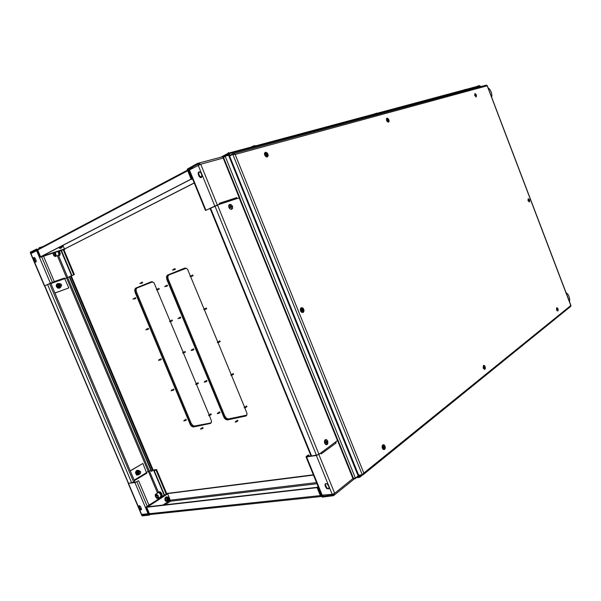 <?xml version="1.0" encoding="UTF-8"?>
<svg xmlns="http://www.w3.org/2000/svg" width="601" height="601" viewBox="0 0 601 601"><rect width="100%" height="100%" fill="white"/><g stroke="black" fill="none" stroke-linecap="round" stroke-linejoin="round"><path stroke-width="0.9" d="M356.791 471.943L355.815 469.298L356.776 471.853M357.249 471.883L356.641 471.958M231.475 162.413L231.746 163.089M233.744 168.032L234.067 168.836M352.892 462.68L353.245 463.566M355.146 468.262L355.364 468.788M353.268 461.914L352.659 462.116L353.32 462.049M234.886 169.121L234.307 169.414L234.908 169.166M139.244 508.506L140.717 510.039L141.573 509.167L140.664 506.756L139.447 505.696L138.598 506.35L139.244 508.506L139.785 508.161L139.229 505.666M141.475 509.723L139.785 508.161M161.376 496.794L162.082 496.223M142.332 514.456L141.971 515.23L149.04 514.381L146.156 507.034L146.569 506.989L149.409 513.705L146.674 507.252L147.215 506.898L317.012 487.321M141.573 514.674L142.144 514.839M141.678 515.147L142.099 515.876L149.123 515.162L149.409 513.705L150.596 514.411L151.805 514.313M146.712 473.19L142.925 463.446L130.304 470.959M128.329 483.362L135.112 482.558L138.591 480.74L148.95 505.223L151.52 503.563L148.883 505.05M148.943 513.607L141.393 514.471L128.261 483.527M161.722 496.959L164.148 495.179L153.999 471.124L155.817 469.997M153.999 471.124L156.56 469.554L153.157 470.035M132.874 482.656L135.698 482.205L138.591 480.74M33.724 259.805L33.618 257.867L34.768 257.746L36.098 260.098L36.225 261.645L35.294 262.171L34.182 260.887L33.724 259.805L34.34 259.609L34.332 257.529M36.037 262.006L34.34 259.609M34.648 251.646L30.546 252.938L36.901 249.678L40.32 257.228L40.688 257.04L36.849 249.002L30.298 252.217L30.478 253.089L31.38 252.901L31.147 253.494M30.951 252.938L30.681 253.344L31.109 253.374M54.916 293.025L68.807 287.954L64.435 278.113L54.285 281.599M48.651 283.98L54.293 281.629L44.414 285.911L30.756 253.742L37.375 250.271M44.414 285.911L50.754 283.214L134.797 481.559L133.76 482.19L49.605 283.619M73.57 274.867L69.175 276.745L151.272 471.327L151.677 471.259L69.543 276.58M128.366 483.444L133.76 482.19M150.994 470.666L148.778 471.101L146.674 472.326L148.349 471.304L157.522 493.03M69.25 276.911L64.885 278.676L66.749 278.015L57.403 255.891M151.677 471.259L153.202 470.147L71.324 275.994M170.338 500.693L169.565 498.447M321.603 495.006L320.972 495.509L321.933 496.321L332.894 495.029L333.48 495.712L322.331 497.117L320.348 495.577L320.633 496.681L320.731 496.238M201.252 173.238L199.419 171.653L198.127 172.953L199.029 176.401L200.486 177.671L201.538 177.363L202.019 176.393L201.252 173.238M201.358 177.505L199.93 176.641L198.841 174.162L198.766 172.772L199.434 171.653M197.842 163.307L223.339 156.545L222.625 156.823L223.865 157.898L223.189 158.078L223.752 158.01L239.784 197.661M189.014 170.166L200.719 164.208L200.005 164.404L199.727 163.885L199.427 164.651M199.502 164.171L197.849 164.238L188.429 169.234L188.263 170.444L189.037 170.233M199.727 163.885L199.675 163.344L198.848 163.179L198.841 164.058M198.848 163.179L197.504 163.382L187.67 168.881L187.655 170.579L191.126 179.083L40.567 256.77L64.465 248.994L41.214 256.559L191.171 179.203M239.694 197.759L237.064 198.525L236.659 197.534L236.351 198.758M219.485 203.852L219.237 203.243L219.65 204.257L206.564 209.967M311.033 455.956L210.072 208.322L206.601 210.05M311.07 456.054L318.492 454.634L337.897 440.27L239.686 197.706L217.126 205.091L210.057 208.299M43.017 246.583L39.17 247.785L39.456 248.468L38.742 249.483M39.17 247.785L38.344 249.693M187.572 169.166L187.52 169.978M187.204 169.204L191.261 179.421L191.809 179.136L188.263 170.444M328.957 486.81L328.755 488.846L326.719 488.59L325.036 485.593L325.179 484.038L326.26 483.61L327.38 484.113L328.957 486.81M328.95 488.628L327.65 488.44L326.621 487.516L325.532 485.045L325.689 483.662M333.51 495.667L334.449 494.766L334.073 493.752L334.652 493.286L332.308 494.307L321.67 495.171M338.002 440.255L353.313 478.028L352.96 478.561L353.561 478.268L353.343 479.47M334.036 495.247L333.42 494.6L333.795 494.172M334.216 494.277L333.48 493.954M307.171 456.52L308.719 454.987L308.103 455.085L306.172 456.497L306.525 456.925L316.704 455.385L320.821 452.966L321.219 453.943L320.964 453.312M335.335 442.359L336.109 443.027L335.726 442.073L337.807 440.097M307.043 456.197L311.025 455.941M140.071 473.498L138.959 473.611L138.388 472.762L138.703 471.492L139.808 471.229M139.462 471.319L138.703 471.605L138.403 472.581L138.876 473.453L139.717 473.528M140.086 471.274L138.914 471.176L138.26 472.536L139.004 473.753L140.334 473.37M140.484 473.227L139.177 474.001L138.065 472.626L138.763 471.071L140.266 471.364M139.289 473.047L139.973 473.378L140.604 472.942L140.386 471.545L139.214 471.793L139.289 473.047M140.536 471.605L140.566 473.13L139.357 473.385L139.094 471.642L139.853 471.229L140.536 471.605M61.204 285.926L60.235 286.376L59.153 285.543L59.131 284.461L60.175 283.882M59.657 284.108L59.259 285.655L60.851 286.068M60.498 283.852L59.183 284.16L59.056 285.58L60.235 286.482L61.43 285.708M61.542 285.498L60.438 286.662L58.958 285.828L59.071 284.025L60.739 283.897M59.807 285.227L60.836 285.903L61.535 284.844L60.438 283.957L59.807 285.227M61.512 284.626L61.512 285.565L60.829 286.068L59.522 284.979L60.295 283.86L61.512 284.626M228.981 207.465L229.995 208.84L231.302 209.298L232.234 208.825L232.647 207.36L231.791 205.317L230.078 204.475L228.868 205.444L228.981 207.465M324.72 443.222L325.99 444.582L327.492 444.019L327.883 441.863L326.734 439.894L325.584 439.744L324.735 440.586L324.72 443.222M61.227 248.168L59.739 248.348L58.56 247.604M62.151 247.199L60.716 248.296L58.793 247.484M167.799 497.095L166.702 496.787L165.658 497.327L164.967 500.287L164.967 497.996L166.545 496.817M168.085 500.828L166.537 501.377L165.2 500.175L165.433 500.956L166.447 501.354M166.89 501.407L166.184 501.392M60.431 246.643L62.234 246.996L62.895 245.373M62.94 245.351L62.143 247.206L60.243 246.741M59.138 247.304L60.431 247.882L61.602 247.319M166.943 499.747L167.919 500.641L169.091 500.25L169.58 498.868L169.024 497.53L168.137 497.192L167.273 497.613L166.943 499.747M169.444 498.064L169.136 500.302L168.257 500.813L167.176 500.445L166.582 498.943L167.063 497.575L168.423 497.102L169.444 498.064M167.499 497.215L166.004 497.538L165.335 499.093L166.004 500.663L167.446 500.821M233.331 374.415L233.466 373.717L232.85 373.514M206.774 381.312L206.894 380.651L206.308 380.441M219.831 412.737L219.906 412.091L219.32 411.88M246.741 406.869L246.823 406.193L246.2 405.991M167.281 286.008L167.469 285.392L166.89 285.077M192.771 275.934L192.981 275.296L192.373 274.973M237.726 421.136L237.808 420.475L237.2 420.264M175.131 269.481L175.207 268.775L174.666 268.549M219.891 341.766L220.079 341.158L219.433 340.85M206.368 308.944L206.564 308.321L205.94 308.005M193.68 349.714L193.853 349.128L193.244 348.82M180.518 317.944L180.698 317.343L180.105 317.035M172.134 320.866L172.307 320.273L171.728 319.957M185.183 352.291L185.348 351.713L184.747 351.405M161.076 359.601L161.188 358.955L160.662 358.737M203.033 428.205L202.537 427.364M148.364 329.138L148.522 328.574L147.966 328.266M142.587 282.891L142.136 281.989M159.017 289.269L159.197 288.668L158.634 288.345M135.578 298.524L135.751 297.946L135.202 297.63M186.348 420.046L185.859 419.213M211.101 414.645L211.176 414.006L210.598 413.788M198.157 383.551L198.27 382.897L197.699 382.687M173.727 389.899L173.832 389.268L173.291 389.057M151.467 281.711L135.924 288.067L135.082 289.321L135.127 291.297L190.344 423.938L191.674 425.891L193.65 426.8L210.801 423.232M184.747 268.106L167.754 275.07L166.815 276.663L166.98 278.766L224.045 416.786L225.743 419.062L227.569 419.753L246.26 415.847M183.2 352.426L154.104 282.913L151.595 281.674L135.578 288.202L134.684 289.712L135.075 292.334L190.382 424.847L191.629 426.319L193.327 426.988L210.56 423.382L211.349 422.405L211.462 420.993L209.328 415.389M217.765 342.014L187.572 269.331L186.408 268.339L184.89 268.069L167.514 275.145L166.469 276.798L166.845 279.518L224.105 417.733L225.428 419.258L227.246 419.941L245.914 416.057L246.786 415.163L246.996 413.496L244.795 407.666M223.707 157.575L224.504 156.778M355.424 478.163L225.135 156.192L228.583 155.261L358.234 475.894L355.424 478.163L353.546 478.231M353.643 478.606L354.823 478.884L355.086 478.208M224.451 156.493L224.541 155.839L224.068 156.11L223.482 157.387M225.075 156.252L223.903 157.357M160.775 497.019L161.752 495.998L161.158 493.684L159.438 492.054L158.04 492.474M161.496 496.659L162.27 495.66L161.677 493.353L159.956 491.723L158.672 491.964M158.228 492.414L159.167 492.084L160.159 492.602L161.323 494.18L160.888 494.683L159.077 492.565L158.191 492.422L157.575 493M160.114 497.222L161.076 496.546L160.843 494.796M161.429 496.539L160.91 496.869L161.594 496.186L161.511 494.661L161.369 494.277L160.925 494.788M155.914 494.247L155.193 495.044L155.479 496.659L156.673 498.199L158.018 498.469L158.476 497.613L158.206 496.231L156.974 494.608L155.914 494.247M155.178 495.194L155.501 494.27L156.26 494.06L158.131 495.63L158.589 498.034L158.033 498.597L157.146 498.469M160.339 497.08L161.008 495.389L159.295 492.79L158.116 492.595L155.907 494.067M52.948 253.149L53.759 255.605L55.292 256.439L56.036 254.711L55.082 252.458M55.292 252.39L56.209 255.568L55.525 256.514L54.353 256.191M58.102 255.658L58.973 254.14L58.012 251.511M58.733 255.605L59.649 253.968L59.296 252.322L58.703 252.736M58.823 251.323L59.747 254.125L59.364 255.38L58.387 255.718L59.033 254.651L58.778 252.698M58.665 252.63L58.102 251.481M59.296 252.322L58.68 252.675M59.364 255.545L60.333 253.938L59.409 251.128M58.86 252.54L58.117 251.503M233.691 154.367L235.179 154.465L233.654 153.601L232.993 153.728L232.948 154.359M234.518 154.382L233.526 154.141M233.436 153.608L486.337 85.147L487.088 85.53M363.222 473.949L362.561 474.482L362.816 474.94L363.68 474.159L363.823 473.062L362.245 474.715L358.624 475.158L229.597 156.035L232.827 154.359L362.245 474.715M570.83 305.571L570.649 306.427M362.531 474.49L363.32 473.753M359.488 476.728L359.158 476.323L358.977 477.081L359.36 477.434L359.886 476.909L358.714 475.143M359.556 477.292L359.188 476.308M228.433 153.18L228.838 153.901L229.019 153.12L228.433 152.601L228.057 153.217L229.65 156.005M228.297 152.654L228.808 153.916M480.146 86.131L478.967 85.552L476.916 86.476M479.959 86.176L478.809 85.59M267.528 154.277L267.565 155.914L266.649 156.418L265.372 155.524L264.913 153.736L266.16 152.872L267.528 154.277M384.693 446.385L384.73 448.346L383.506 448.97L382.574 447.707L382.634 446.025L383.581 445.326L384.693 446.385M484.879 366.82L484.992 368.36L484.248 368.894L483.444 367.955L483.332 366.415L484.083 365.881L484.879 366.82M557.856 308.869L557.585 310.604L556.864 309.906L556.639 308.448L557.21 308.02L557.856 308.869M388.614 119.915L388.659 121.364L387.825 121.567L386.894 120.403L386.841 118.953L387.683 118.75L388.614 119.915M476.217 95.056L476.315 96.273L475.571 96.363L474.888 94.109L475.586 94.109L476.217 95.056M246.688 415.141L228.297 418.95L226.479 418.266L224.782 415.99L168.025 278.691L167.867 276.588L168.746 275.033L185.296 268.249M246.906 414.825L245.786 415.674L227.448 419.468L225.623 418.777L223.933 416.501L167.018 278.744L166.995 276.693L167.927 275.333L186.22 268.249M211.372 422.33L210.478 423.021L194.386 426.026L192.688 425.358L191.08 423.172L136.247 291.515L136.119 289.239L136.915 288.014L152 281.839M210.403 423.036L193.53 426.522L192.125 426.064L190.585 424.389L135.42 292.184L135.15 289.855L135.946 288.405L152.752 281.824M185.168 420.647L185.318 420.054L184.747 419.934M201.868 428.829L202.019 428.22L201.425 428.115M218.644 413.36L218.817 412.737L218.201 412.632M236.554 421.782L236.674 421.061L236.088 421.053M209.922 415.261L210.087 414.645L209.479 414.532M172.63 390.47L172.72 389.861L172.164 389.718M197.06 384.129L197.166 383.491L196.572 383.37M159.633 359.233L158.491 360.33L160.069 360.089L159.633 359.233M183.733 351.908L182.584 353.02L184.176 352.787L183.733 351.908M147.192 329.633L147.335 328.995L146.802 328.83M170.954 321.355L171.157 320.791L170.549 320.543M134.376 298.975L134.541 298.329L134.023 298.149M157.793 289.72L158.025 289.141L157.439 288.871M245.546 407.508L245.741 406.847L245.08 406.772M205.677 381.898L205.73 381.169L205.174 381.132M232.234 375.001L232.302 374.25L231.708 374.228M192.222 349.324L191.08 350.443L192.681 350.21L192.222 349.324M218.741 342.315L218.899 341.631L218.268 341.511M179.331 318.44L179.504 317.771L178.925 317.621M205.174 309.44L205.369 308.749L204.753 308.606M166.056 286.452L166.297 285.866L165.696 285.603M191.531 276.385L191.802 275.776L191.171 275.521M173.802 269.932L174.065 269.331L173.456 269.06M141.288 283.334L141.513 282.77L140.95 282.493M529.398 200.028L529.541 201.177L529.06 201.568L528.136 199.457L528.677 199.089L529.398 200.028M303.34 309.492L303.227 311.558L301.627 311.656L300.8 310.146L301.071 308.644L302.183 308.275L303.34 309.492M137.328 470.651L136.284 471.432L135.931 473.002L136.577 474.369L137.817 474.85M138.275 470.395L136.187 470.808L135.42 472.799L136.66 475.053L138.786 474.798M137.036 470.298L137.839 470.448M57.523 284.025L56.704 285.257L56.975 286.7L58.162 287.774L59.431 287.819M58.447 283.492L56.682 284.145L56.224 286.129L57.463 287.962L59.461 288.247M57.531 283.657L58.027 283.649M327.77 441.029L326.418 439.571L325.224 439.752L324.638 440.48L324.45 442.734L325.577 444.545L326.801 444.755L327.763 443.831L327.77 441.029M232.519 206.271L231.49 204.851L230.115 204.31L228.989 204.896L228.605 206.353L229.492 208.524L231.28 209.464L232.625 208.457L232.519 206.271M138.756 471.079L137.629 471.447L137.216 472.762L137.862 473.941L139.086 473.979M139.282 474.009L137.772 474.204L136.93 472.687L137.494 471.229L138.929 470.989M139.319 470.906L137.494 470.876L136.69 472.747L137.764 474.512L139.672 473.971M139.545 474.287L137.614 474.73L136.419 472.874L137.321 470.703L138.41 470.403L139.47 470.914M137.967 470.425L136.72 471.244L136.322 472.889L137.013 474.392L138.583 474.843M139.823 473.911L139.597 474.234M58.718 284.1L57.959 285.084L58.184 286.181L59.041 286.925L60.108 286.887M59.987 287.165L58.597 287.008L57.704 285.76L57.981 284.363L59.236 283.875M59.627 283.695L57.779 284.168L57.598 286.219L59.296 287.526L61.009 286.452M61.152 286.339L60.513 287.406L59.522 287.781L57.456 286.572L57.133 284.979L57.621 283.965L59.807 283.664M58.094 283.619L57.042 285.054L57.38 286.632L58.605 287.684L60.273 287.556M303.122 312.505L304.016 310.95L303.76 309.275L302.806 307.952L301.176 307.689L300.38 308.734L300.53 310.927L301.492 312.257L303.122 312.505M529.473 201.989L529.601 199.915L528.204 198.646L528.076 200.719L529.473 201.989M386.969 118.142L386.405 118.788L386.578 120.493L387.329 121.68L388.539 122.176L389.095 121.53L388.922 119.824L387.87 118.374L386.969 118.142M483.407 365.453L483.189 368.165L484.684 369.45L485.36 368.421L485.135 366.618L484.181 365.393L483.407 365.453M476.247 96.979L476.45 94.988L474.918 93.493L474.707 95.484L476.247 96.979M557.961 310.972L558.171 309.102L556.857 307.524L556.466 309.485L557.157 310.792L557.961 310.972M267.265 157.019L268.204 155.742L267.963 154.149L267.009 152.767L265.341 152.226L264.402 153.495L264.643 155.096L266.018 156.793L267.265 157.019M384.595 449.465L385.249 448.286L385.218 446.633L384.182 444.913L383.092 444.717L382.259 445.596L382.138 447.737L383.183 449.458L384.595 449.465M377.188 113.484L373.589 114.829M373.837 114.145L376.902 113.153M465.85 89.977L465.993 89.406L462.793 90.804M463.116 90.18L465.73 89.474M254.764 146.464L255.192 146.051L253.554 146.479L250.542 147.974M250.617 147.215L253.877 145.825L255.019 145.585L254.478 146.035M164.967 504.855L170.511 501.196L317.005 483.745M136.878 471.026L136.277 472.559L136.99 474.399L138.553 474.85L139.853 473.896M136.9 470.996L137.291 470.673M139.507 470.921L138.658 470.44M57.411 284.16L57.08 286.008L58.35 287.579L60.115 287.631L61.174 286.316M59.837 283.664L59.229 283.469M60.077 286.647L59.304 287L59.972 286.955M569.553 301.972L569.695 299.215L568.937 296.188L567.84 294.182L565.962 292.537M491.648 97.287L491.941 95.394L491.385 92.374L489.898 89.474L487.982 87.648M377.105 113.882L377.173 113.386L376.714 113.439L374.22 114.656M374.393 113.995L376.865 113.131M465.948 89.579L463.318 90.661M463.514 90.075L465.677 89.294M254.711 146.847L254.719 146.298L254.065 146.374L251.278 147.778M251.413 146.997L254.358 146.013M356.205 469.253L357.159 471.605L356.205 469.253M230.626 158.656L231.798 161.556L230.626 158.656M230.303 158.822L231.475 161.722M230.281 158.837L231.453 161.729M234.09 167.934L232.091 162.991M231.821 161.541L231.242 161.842M355.431 468.036L353.538 463.341M355.582 469.336L356.235 469.246M153.172 470.267L155.749 469.854M146.734 473.25L134.421 480.68M313.346 474.767L167.243 493.391L146.156 507.034M167.656 493.331L146.569 506.989M142.925 463.446L130.244 470.823M161.654 496.787L164.561 495.126L154.412 471.056M164.148 495.179L164.561 495.126M73.585 274.905L71.241 275.994M54.27 281.576L64.299 278.083M40.688 257.04L64.818 249.25L64.119 249.175L194.221 182.914M64.818 249.25L40.32 257.228M54.924 293.048L68.807 287.954M43.55 256.251L46.465 255.245L43.527 256.191L54.293 281.629M71.549 275.581L61.017 250.609L58.53 251.346L61.385 250.422L71.917 275.408M61.017 250.609L61.385 250.422M147.651 506.838L167.641 493.879L147.651 506.838M169.257 497.718L167.641 493.879M167.762 493.586L313.467 475.068M320.972 495.509L317.606 487.276L316.99 487.343L320.348 495.577L317.118 487.666L146.674 507.252M223.339 156.545L223.317 157.349M198.202 163.359L198.195 164.238M202.026 176.318L200.125 176.867M192.628 179.023L191.261 179.421M202.049 176.191L200.035 176.769M192.583 178.918L191.809 179.136M62.955 245.418L64.465 248.994M187.715 170.737L37.713 250.024L40.567 256.77M194.258 183.027L64.705 248.979M321.302 453.8L336.109 443.027M332.894 495.029L333.42 494.6M353.951 479.185L353.546 478.772M316.99 487.343L318.117 486.464M317.606 487.276L318.245 486.78M309.214 456.212L308.719 454.987M229.965 205.61L230.408 206.699L229.612 206.962L229.822 207.465L230.611 207.195L231.423 208.164L230.979 207.075L231.776 206.804L231.573 206.308L230.776 206.571L229.965 205.61M229.635 207.014L230.408 206.699M229.988 205.647L230.333 205.482M230.303 206.744L230.776 206.571M231.573 206.308L230.318 206.782M231.115 206.519L231.295 206.969M230.626 207.232L230.979 207.075M325.524 440.984L325.945 442.028L325.261 442.524L325.457 443.005L326.14 442.516L326.568 443.561L326.944 441.307L326.26 441.803L325.84 440.758L325.524 440.984M325.877 441.863L326.26 441.803M326.531 441.607L327.139 441.795M326.644 441.87L325.96 442.366L326.456 442.283M326.501 443.395L326.884 443.328M325.366 442.794L326.14 442.516M61.452 246.335L62.271 245.696L61.753 246.41L61.174 246.26M168.626 498.071L167.807 498.034L167.371 498.89L167.747 499.792L168.565 499.829L169.001 498.965L168.626 498.071L167.747 498.146M167.949 499.799L168.333 499.048L167.957 498.154M168.333 499.048L169.001 498.965M209.133 414.915L196.392 384.227M196.196 383.754L183.395 352.9M244.637 407.283L231.4 375.129M231.242 374.739L217.93 342.405M355.221 478.727L357.903 476.157M224.541 155.839L227.989 154.908L228.177 155.366M157.823 497.613L157.755 496.291L156.756 495.081L155.824 495.201L155.892 496.524L156.891 497.733L157.823 497.613M157.8 497.14L156.891 497.733M157.237 495.66L155.892 496.524M53.857 252.856L53.669 254.554L54.638 255.658L55.465 255.237L55.322 253.705L54.421 252.675M55.292 253.675L55.36 254.05M55.322 254.013L53.669 254.554M54.458 252.72L53.527 253.021M266.964 153.39L267.34 153.285M232.993 153.728L229.77 155.411L229.943 155.854M362.756 474.955L359.015 475.113M360.893 475.188L359.563 476.262L359.21 475.391M357.73 476.698L358.865 476.563L356.716 472.146M359.158 476.323L358.684 475.151M225.383 155.614L228.448 154.014L230.649 158.634M230.07 158.942L230.656 158.641M229.837 155.374L229.176 153.728L480.327 86.078L480.567 86.724M228.838 153.901L229.68 155.99M265.687 154.622L266.739 155.396L266.799 154.307L266.093 153.788L265.687 154.622M265.717 154.697L266.13 154.495M266.438 154.773L265.882 154.615M265.897 154.66L266.356 154.434M266.341 154.532L266.799 154.307M383.16 447.392L383.896 448.023L384.077 446.663L383.28 446.49L383.16 447.392M383.378 447.452L383.663 446.964M383.701 447.046L384.204 446.971M383.333 447.339L383.836 447.264M383.198 447.475L383.648 447.407M483.79 367.519L484.481 367.985L483.978 366.693L483.79 367.519M484.075 367.354L484.541 367.256M483.813 367.564L484.278 367.466M557.037 309.372L557.585 309.815L557.157 308.689L557.037 309.372M557.18 309.32L557.608 309.214M387.307 120.132L388.096 120.809L388.096 119.915L387.57 119.464L387.307 120.132M387.344 120.208L387.78 120.005M387.66 120.117L388.096 119.915M475.241 95.206L475.744 95.837L475.474 95.138M475.421 95.228L475.827 95.041M301.589 312.325L301.401 311.866M528.542 200.343L529.105 200.854L529.053 200.073L528.572 199.787L528.542 200.343M528.722 200.441L529.135 200.298M301.544 310.214L302.371 310.965L302.754 309.981L301.935 309.237L301.544 310.214M301.965 309.951L302.754 309.981M301.86 310.394L302.273 310.131M301.837 310.356L302.326 310.206M301.642 310.462L302.108 310.319M148.131 513.84L134.894 482.603M141.671 514.524L128.531 483.557M160.655 497.651L160.459 497.185M158.326 492.121L149.379 470.929M159.468 497.643L159.723 498.252M140.303 509.009L139.131 506.245M143.323 514.351L141.971 515.23M146.614 473.235L134.414 480.657L146.764 473.137M146.749 472.506L134.196 480.139M156.035 470.065L166.161 494.09M147.283 506.305L136.893 481.769M139.349 507.131L138.808 507.477M67.778 277.594L58.56 255.748M50.364 283.101L36.593 250.617M44.617 285.798L30.959 253.599M35.309 261.525L34.084 258.633M37.375 249.445L38.351 249.137M30.643 252.856L34.888 251.518M50.897 283.544L64.855 278.609M52.407 282.29L41.619 256.807M63.218 249.836L73.728 274.77M34.182 260.887L34.798 260.684M131.769 483.016L47.562 284.431M128.637 483.489L44.737 285.753M152.677 470.651L70.655 276.19M149.258 470.951L67.665 277.647M148.244 471.372L66.628 278.06M316.532 482.573L170.301 500.197L162.848 505.095M320.348 495.577L149.409 513.705M189.413 169.835L205.888 210.2M198.18 165.2L214.805 206.023M239.273 197.797L223.189 158.078L200.719 164.208L217.329 205.024M236.561 197.639L219.395 203.266M192.929 167.98L188.489 169.204M198.976 174.56L198.338 174.748M199.532 175.92L198.886 176.108M337.522 440.758L239.153 197.834M318.943 454.348L217.457 204.979M316.494 455.37L214.933 205.978M311.626 456.099L210.5 208.051M42.423 247.537L39.456 248.468L187.264 170.196M306.578 456.918L322.271 495.374M316.381 455.453L332.21 494.315M318.83 454.424L334.652 493.286L352.96 478.561L337.619 440.683M322.008 496.313L323.338 495.262M332.571 495.209L333.758 494.255M325.141 485.893L325.674 485.48M325.667 487.186L326.2 486.772M224.15 156.05L223.241 156.523M167.98 274.957L167.626 275.093M245.907 415.967L245.584 416.162M210.523 423.314L210.2 423.51M363.823 473.062L570.8 305.518L487.186 85.83L235.179 154.465L363.823 473.062M228.973 153.022L478.944 85.928L476.285 87.168M221.176 156.989L228.095 153.36M246.635 415.148L245.786 415.674M228.575 418.92L227.726 419.43M224.782 415.99L223.933 416.501M168.242 279.3L167.311 279.668M169.024 274.89L168.1 275.25M194.641 425.996L193.785 426.492M191.08 423.172L190.232 423.667M136.457 292.109L135.541 292.477M137.118 287.917L136.194 288.277M149.454 514.967L150.385 514.351M166.74 493.714L156.568 469.576M139.101 505.681L138.748 505.907M74.389 274.574L63.879 249.618M33.679 257.776L34.295 257.574M128.374 483.459L44.534 285.873M320.536 496.606L150.708 514.426M188.308 169.362L192.5 168.205M236.516 198.615L219.62 204.175M205.452 210.44L188.999 170.128M199.096 171.984L198.45 172.164M39.245 248.589L42.168 247.672M39.208 247.875L42.536 246.838M353.433 479.598L334.066 495.216M321.715 495.284L306.037 456.873M325.179 484.038L325.644 483.677M139.635 473.505L139.162 473.588M139.379 471.364L138.906 471.439M60.521 286.061L60.092 286.256M59.642 284.311L59.206 284.506M60.19 247.86L61.294 247.296M166.522 500.933L167.769 500.783M354.259 478.884L353.726 478.952M167.281 275.513L166.928 275.649M161.511 496.644L162.022 496.313M160.828 496.764L158.446 498.297M58.65 255.312L55.938 256.199M58.725 255.425L59.319 255.237M59.386 255.35L59.972 255.162M570.845 306.27L363.455 474.512M487.238 85.703L570.912 305.548M359.856 477.164L362.546 474.985M356.483 477.705L359.195 477.382M477.269 86.379L478.832 85.65M476.51 87.107L479.132 85.89M168.325 275.438L167.401 275.806M136.495 288.405L135.578 288.765M185.333 420.617L183.786 420.948L184.762 419.889M186.468 419.949L185.363 420.58M202.034 428.791L200.494 429.144L201.448 428.055M203.168 428.1L202.071 428.753M218.832 413.323L217.269 413.661L218.216 412.579M219.974 412.632L218.862 413.285M236.741 421.737L235.179 422.097L236.11 420.985M237.876 421.023L236.779 421.692M210.102 415.223L208.539 415.561L209.501 414.48M211.244 414.54L210.132 415.186M172.735 390.432L171.172 390.718L172.171 389.696M173.892 389.801L172.765 390.395M197.173 384.084L195.595 384.377L196.58 383.34M198.338 383.438L197.211 384.047M161.241 359.496L160.099 360.052M185.363 352.178L184.214 352.742M145.743 329.776L147.335 329.588M148.53 329.04L147.373 329.558M169.505 321.497L171.112 321.317M172.314 320.754L171.15 321.272M132.926 299.073L134.541 298.937M135.751 298.419L134.571 298.9M156.35 289.81L157.98 289.682M159.205 289.156L158.018 289.637M245.749 407.463L244.179 407.809L245.103 406.704M246.891 406.749L245.786 407.418M205.79 381.845L204.212 382.138L205.189 381.094M206.954 381.199L205.827 381.808M232.362 374.949L230.769 375.242L231.731 374.19M233.526 374.288L232.399 374.911M193.86 349.602L192.718 350.165M218.892 342.262L217.284 342.495L218.276 341.488M220.086 341.646L218.937 342.217M177.881 318.575L179.496 318.395M180.706 317.831L179.534 318.357M203.731 309.568L205.354 309.395M206.571 308.824L205.399 309.35M164.606 286.542L166.244 286.414M167.469 285.888L166.282 286.369M190.096 276.46L191.742 276.34M192.974 275.814L191.787 276.295M172.359 269.992L174.012 269.894M175.244 269.383L174.05 269.849M139.838 283.417L141.468 283.296M142.692 282.801L141.498 283.259"/></g></svg>
